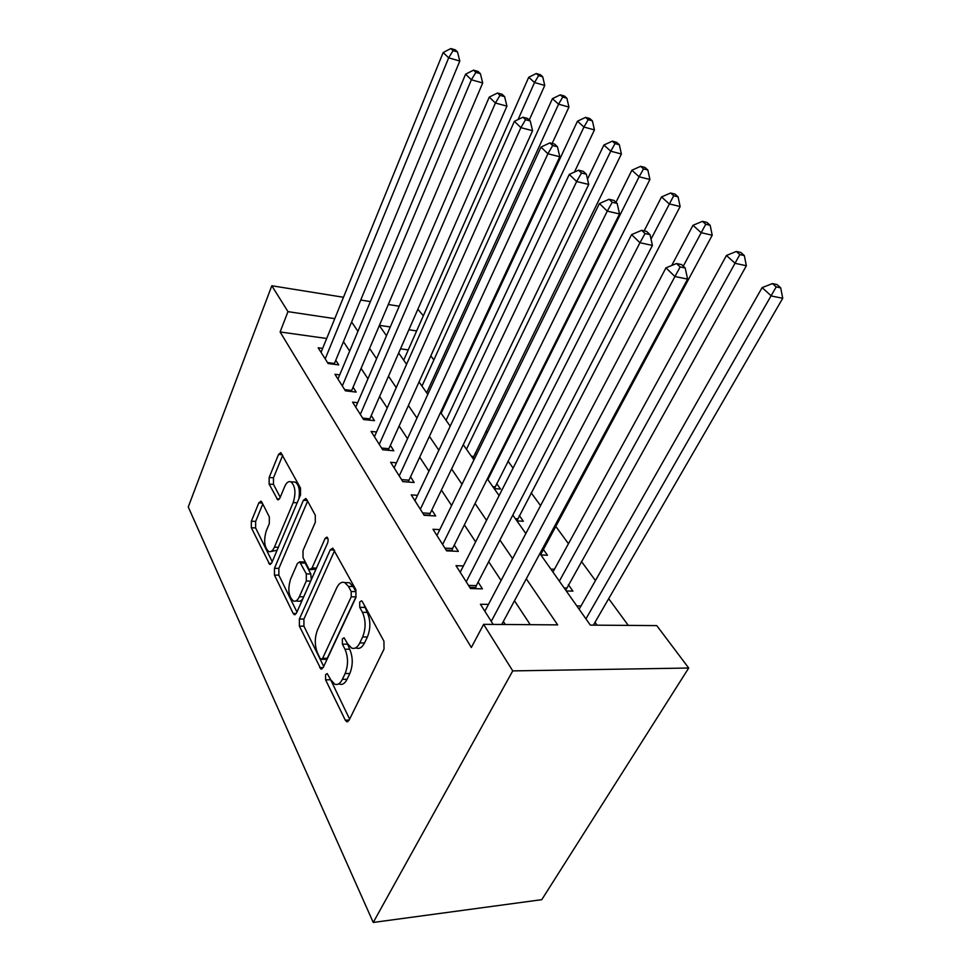 <?xml version="1.0" encoding="UTF-8"?>
<svg xmlns="http://www.w3.org/2000/svg" width="971" height="971" viewBox="0 0 971 971"><rect width="100%" height="100%" fill="white"/><g stroke="black" fill="none" stroke-linecap="round" stroke-linejoin="round"><path stroke-width="1.46" d="M325.588 674.627L325.601 679.846L345.3 720.191L346.683 721.72L349.087 720.288L384.018 649.114L383.933 641.188L362.401 601.68L361.552 600.806L359.707 601.984L359.743 607.336L362.438 612.325C365.909 620.226 365.97 628.443 362.644 636.964L359.78 642.96C357.449 647.499 354.731 649.198 351.623 648.058L347.569 643.749L344.11 637.789L342.362 638.894L342.399 644.186L344.984 649.223C348.31 657.173 348.358 665.293 345.13 673.571L342.35 679.372C340.178 683.633 337.629 685.235 334.704 684.154L330.601 679.639L327.215 673.583L325.588 674.627M329.776 677.952L349.633 719.171M363.894 604.423L367.184 612.385L362.438 612.325M346.538 641.734L349.681 649.211L344.984 649.223M261.806 502.068L260.956 501.145L258.832 502.844L251.368 521.196L251.331 527.726L269.671 564.394L271.783 562.792L300.5 494.955L300.488 488.037L280.825 452.595L278.543 454.428L269.161 477.477L269.137 484.092L277.694 499.774L279.927 498.038L284.685 486.568C286.457 482.575 288.508 480.985 290.851 481.786C295.318 485.876 296.106 492.795 293.206 502.565L274.417 547.146C272.754 550.812 270.848 552.268 268.712 551.516C264.306 547.389 263.505 540.507 266.285 530.87L269.307 523.6L269.331 516.924L261.806 502.068M326.681 338.478L280.109 331.961L287.986 311.642L271.807 285.765L188.265 506.971L373.24 922.45L541.769 899.668L688.706 668.024L656.748 625.603L590.332 625.118L539.9 553.531M280.109 331.961L471.348 647.487L483.619 624.341L512.749 670.9L373.24 922.45M299.384 619.025L299.384 626.149L320.891 669.043L323.197 667.538L355.981 597.371L355.92 589.785L332.774 548.13L330.249 549.877L299.384 619.025L303.911 619.073L303.923 626.174L323.719 666.446M293.193 613.466L274.453 575.075L274.465 568.266L303.389 500.296L305.792 498.499L306.715 499.47L315.284 515.188L315.308 522.289L303.013 550.557L303.025 557.609L308.657 568.508L309.7 569.625L312.067 567.962L325.164 538.322L326.899 537.097C328.222 538.274 328.477 540.216 327.64 542.91L296.483 613.114L294.274 614.667L293.193 613.466L296.289 613.502M476.348 454.974L475.147 453.275M494.154 488.571L500.526 489.056L496.642 483.594M516.912 520.881L523.381 521.269L519.291 515.516M540.908 554.963L547.474 555.242L543.165 549.161M566.263 590.951L572.926 591.121L568.375 584.7M488.462 604.387L480.427 604.253L493.183 624.402M463.398 565.935L456.018 565.668L470.498 588.547L482.417 588.839L478.108 582.127M439.79 529.632L432.993 529.268L446.648 550.86L458.373 551.37L454.307 545.034M417.518 495.307L411.231 494.87L424.145 515.273L435.663 515.977L431.816 509.981M396.471 462.803L390.621 462.305L402.856 481.628L414.18 482.49L410.539 476.822M376.542 431.974L371.092 431.44L382.683 449.767L393.825 450.775L390.378 445.386M357.656 402.71L352.558 402.14L363.567 419.533L374.515 420.674L371.238 415.564M339.704 374.879L334.934 374.284L345.409 390.828L356.175 392.09L353.056 387.235M530.251 624.681L514.472 600.782M501.072 580.488L488.68 561.711M475.608 541.891L464.369 524.874M451.6 505.527L441.404 490.088M428.927 471.19L419.69 457.183M407.504 438.71L399.13 426.026M387.198 407.966L379.612 396.471M367.948 378.799L361.091 368.397M349.669 351.089L343.455 341.695M505.296 624.499L503.342 621.464M322.651 348.395L318.172 347.788L328.137 363.53L338.721 364.89L335.76 360.265M628.273 625.397L608.696 598.67M595.441 580.573L581.386 561.384M568.448 543.711L555.57 526.124M540.556 505.624L531.137 492.758M513.064 468.095L507.967 461.128M487.199 432.787L485.973 431.112M453.506 386.774L452.911 385.96M433.855 359.95L430.845 355.835M408.269 349.912L400.513 348.832M597.08 625.166L595.029 622.277M580.986 606.001L576.81 605.928M554.453 569.249L550.885 569.115M474.807 458.106L472.549 457.899M441.696 412.105L440.773 411.995M422.434 385.123L421.171 384.965M404.082 359.404L403.062 359.258M417.87 309.227L423.344 315.793M399.202 306.229L388.315 304.481M370.388 301.593L360.727 300.039M343.479 297.272L271.807 285.765M334.764 318.658L287.986 311.642M483.619 624.341L557.645 624.875L526.306 578.801M512.591 558.653L499.907 540.01M486.544 520.359L475.05 503.464M462.002 484.274L451.588 468.969M438.843 450.241L429.4 436.367M416.947 418.064L408.403 405.502M396.229 387.611L388.497 376.226M376.59 358.736L369.587 348.443M357.947 331.317L351.611 322.02M512.749 670.9L688.706 668.024M379.333 325.576L386.494 335.735M398.668 353.019L406.582 364.271M419.047 381.943L427.798 394.372M440.543 412.469L450.216 426.196M463.264 444.73L473.945 459.878M487.321 478.873L499.106 495.598M512.822 515.079L525.833 533.552M416.656 330.929L408.864 329.764M390.269 326.972L379.43 325.346M338.248 684.082L339.389 684.057C342.326 685.125 344.887 683.535 347.06 679.275L342.35 679.372M349.681 649.211C353.031 657.136 353.08 665.232 349.839 673.498L347.06 679.275M355.252 648.045L356.345 648.033C359.464 649.174 362.195 647.475 364.526 642.948L359.78 642.96M367.184 612.385C370.667 620.263 370.74 628.455 367.39 636.976L364.526 642.948M334.594 550.63L303.911 619.073M320.163 658.423L321.013 659.37L322.639 658.302L351.235 596.801L351.199 591.521L348.443 586.411L344.766 582.6C341.634 581.495 338.928 583.292 336.634 587.989L317.553 629.791C314.531 637.789 314.543 645.606 317.602 653.228L320.163 658.423M321.729 659.358L325.637 659.321L327.276 658.265L322.639 658.302M346.174 582.636L349.439 582.721L353.116 586.533L355.896 591.618L355.932 596.898L327.276 658.265M296.968 612.033L278.859 575.208L274.453 575.075M307.625 501.133L278.871 568.399L278.859 575.208M310.586 569.661L316.012 569.103M290.572 579.189C287.598 589.239 288.521 596.51 293.376 600.988C295.633 601.802 297.624 600.394 299.335 596.752L306.314 580.974L306.302 573.861L299.687 561.845L297.393 563.496L290.572 579.189M295.682 601.037L297.866 601.073C299.675 601.777 301.374 600.928 302.952 598.537M311.266 579.808L310.829 573.995L306.302 573.861M303.34 561.978L305.197 563.095L310.829 573.995M270.666 551.589L277.087 550.241M298.886 498.754C300.124 490.294 298.922 484.735 295.281 482.102L293.339 481.968M282.682 455.338L273.494 477.793L273.482 484.395L280.231 497.286M262.777 503.998L255.652 521.427L255.628 527.933L272.232 561.724M593.366 625.142L782.735 298.279L771.399 295.997L762.114 287.622L579.141 609.23M585.938 618.879L776.181 286.906L780.708 287.853L776.97 284.527L772.443 283.581L776.181 286.906M762.114 287.622L772.443 283.581M780.708 287.853L782.735 298.279M501.728 624.474L687.589 279.09L674.93 276.529L491.253 621.355M680.149 266.964L685.21 268.008L681.581 264.573L676.532 263.517L680.149 266.964L674.93 276.529L665.96 267.862L484.857 611.245M687.589 279.09L685.21 268.008M676.532 263.517L665.96 267.862M565.741 590.21L746.359 265.751L735.144 263.323L726.442 255.482L552.924 572.016M559.345 581.131L739.829 254.572L744.32 255.567L740.8 252.46L736.321 251.453L739.829 254.572M726.442 255.482L736.321 251.453M744.32 255.567L746.359 265.751M540.665 554.599L712.229 235.225L701.147 232.676L692.978 225.308L671.714 265.496M683.268 266.175L705.747 224.252L710.165 225.296L706.876 222.371L702.446 221.327L705.747 224.252M692.978 225.308L702.446 221.327M710.165 225.296L712.229 235.225M516.9 520.869L680.137 206.52L669.201 203.886L661.506 196.955L644.149 230.867M651.019 239.109L673.704 195.754L678.074 196.834L674.966 194.079L670.597 192.998L673.704 195.754M661.506 196.955L670.597 192.998M678.074 196.834L680.137 206.52M494.421 488.595L649.915 179.489L639.112 176.771L631.866 170.241L615.966 202.32M487.855 479.625L639.112 176.771L643.53 168.918L647.851 170.022L644.926 167.425L640.605 166.32L643.53 168.918M631.866 170.241L640.605 166.32M647.851 170.022L649.915 179.489M468.52 585.416L476.3 585.634L652.415 245.42L639.95 242.726L466.226 581.787M645.06 233.538L650.036 234.642L646.65 231.426L641.673 230.309L645.06 233.538L639.95 242.726L631.575 234.63L460.193 572.259M476.3 585.634L475.389 588.669M652.415 245.42L650.036 234.642M641.673 230.309L631.575 234.63M444.936 548.142L452.583 548.481L619.534 213.948L607.263 211.132L442.618 544.488M612.252 202.284L617.155 203.437L613.988 200.439L609.084 199.273L612.252 202.284L607.263 211.132L599.423 203.546L436.926 535.494M452.583 548.481L451.794 551.079M619.534 213.948L617.155 203.437M609.084 199.273L599.423 203.546M422.652 512.931L430.177 513.392L588.729 184.454L576.64 181.528L420.334 509.253M581.52 173.02L586.35 174.21L583.377 171.394L578.558 170.192L581.52 173.02L576.64 181.528L569.285 174.428L414.945 500.745M430.177 513.392L429.485 515.601M588.729 184.454L586.35 174.21M578.558 170.192L569.285 174.428M401.581 479.613L408.973 480.184L559.794 156.756L547.899 153.758L399.239 475.924M552.681 145.553L557.439 146.767L554.635 144.121L549.889 142.895L552.681 145.553L547.899 153.758L540.993 147.082L394.153 467.876M408.973 480.184L408.378 482.053M559.794 156.756L557.439 146.767M549.889 142.895L540.993 147.082M473.059 457.948L621.391 153.988L610.747 151.197L603.901 145.031L587.504 179.15M466.432 449.221L610.747 151.197L615.068 143.599L619.328 144.74L616.573 142.288L612.313 141.147L615.068 143.599M603.901 145.031L612.313 141.147M619.328 144.74L621.391 153.988M381.603 448.056L388.873 448.711L532.581 130.709L520.881 127.638L379.273 444.354M525.554 119.712L530.227 120.962L527.593 118.462L522.92 117.212L525.554 119.712L520.881 127.638L514.363 121.351L374.442 436.719M388.873 448.711L388.364 450.277M532.581 130.709L530.227 120.962M522.92 117.212L514.363 121.351M574.431 172.073L594.446 129.883L583.935 127.043L577.466 121.205L441.125 413.306M446.065 420.309L583.935 127.043L588.183 119.688L592.383 120.841L589.773 118.523L585.574 117.37L588.183 119.688M577.466 121.205L585.574 117.37M592.383 120.841L594.446 129.883M362.656 418.1L369.805 418.853L506.935 106.142L495.416 103.023L360.326 414.411M499.98 95.364L504.592 96.627L502.104 94.272L497.516 93.01L499.98 95.364L495.416 103.023L489.275 97.088L355.738 407.152M369.805 418.853L369.368 420.14M506.935 106.142L504.592 96.627M497.516 93.01L489.275 97.088M552.147 143.477L568.945 107.077L558.568 104.176L552.438 98.654L421.984 386.118M426.682 392.794L558.568 104.176L562.743 97.051L566.882 98.229L564.406 96.032L560.267 94.855L562.743 97.051M552.438 98.654L560.267 94.855M566.882 98.229L568.945 107.077M344.656 389.638L351.684 390.463L482.708 82.96L471.384 79.792L342.314 385.948M475.863 72.388L480.39 73.675L478.048 71.441L473.52 70.155L475.863 72.388L471.384 79.792L465.582 74.197L337.957 379.066M351.684 390.463L351.32 391.519M482.708 82.96L480.39 73.675M473.52 70.155L465.582 74.197M529.244 120.016L544.755 85.448L534.536 82.511L528.722 77.279L403.718 360.205M518.065 119.554L534.536 82.511L538.626 75.604L542.716 76.794L540.361 74.718L536.283 73.517L538.626 75.604M528.722 77.279L536.283 73.517M542.716 76.794L544.755 85.448M327.518 362.571L334.437 363.457L459.805 61.039L448.663 57.835L325.2 358.894M453.056 50.662L457.511 51.961L455.29 49.849L450.835 48.55L453.056 50.662L448.663 57.835L443.177 52.531L321.049 352.327M334.437 363.457L334.145 364.307M459.805 61.039L457.511 51.961M450.835 48.55L443.177 52.531M330.261 679.761L325.601 679.846M364.477 607.397L359.743 607.336M347.084 644.174L342.399 644.186M349.839 673.498L345.13 673.571M367.39 636.976L362.644 636.964M349.208 720.045L345.3 720.191M334.279 550.047L330.249 549.877M323.161 667.635L319.665 667.672M303.923 626.174L299.384 626.149M355.932 596.898L351.235 596.801M355.896 591.618L351.199 591.521M353.116 586.533L348.443 586.411M278.871 568.399L274.465 568.266M307.309 500.538L303.389 500.296M316.461 568.108L312.067 567.962M327.882 538.456L325.164 538.322M303.705 596.837L299.335 596.752M310.696 581.095L306.314 580.974M305.197 563.095L300.694 562.937M278.337 547.316L274.417 547.146M297.175 502.82L293.206 502.565M279.405 499.009L276.82 498.839M273.482 484.395L269.137 484.092M273.494 477.793L269.161 477.477M282.355 454.744L278.543 454.428M271.455 563.423L268.712 563.326M255.628 527.933L251.331 527.726M255.652 521.427L251.368 521.196M262.304 503.051L258.832 502.844M566.506 588.038L564.175 587.977M541.393 552.463L540.495 552.426M517.592 518.769L515.322 518.635M495.028 486.811L492.783 486.641M469.758 587.382L475.632 587.54M446.175 550.108L451.94 550.363M423.89 514.885L429.558 515.225M402.807 481.567L408.39 481.992M473.593 456.455L471.384 456.249M347.885 721.671L346.683 721.72M321.923 669.019L320.891 669.043M349.439 582.721L344.766 582.6M304.178 562.003L299.687 561.845M295.148 614.679L294.274 614.667M295.281 482.102L290.851 481.786M278.398 499.822L277.694 499.774M270.411 564.418L269.671 564.394"/></g></svg>
